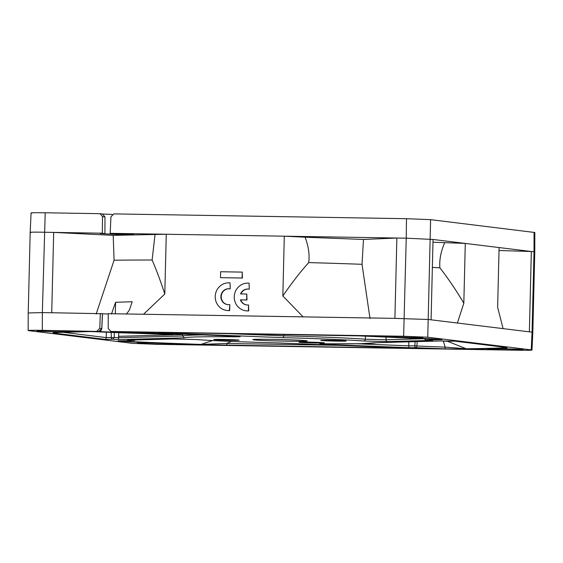 <?xml version="1.0" encoding="UTF-8"?>
<svg xmlns="http://www.w3.org/2000/svg" width="563" height="563" viewBox="0 0 563 563"><rect width="100%" height="100%" fill="white"/><g stroke="black" fill="none" stroke-linecap="round" stroke-linejoin="round"><path stroke-width="0.84" d="M110.791 331.452L196.959 334.661A79.812 2.238 -178.6 0 0 196.142 334.654L233.223 336.132C242.477 336.575 242.519 336.801 233.328 336.801A95.738 2.681 -178.6 0 0 184.425 337.856L182.708 335.998L182.785 334.098M30.937 232.596C28.79 232.125 33.252 232.012 44.315 232.252L102.311 233.202L104.929 233.638L100.045 233.561L117.224 234.412L133.811 234.201L110.179 233.328L166.261 234.25L113.191 235.348L53.689 232.406L51.726 312.746L102.445 313.711L101.755 328.616L98.842 331.466L42.302 330.333C31.021 330.178 26.567 330.298 28.924 330.685L132.418 343.346L156.528 344.31L517.861 350.228C529.143 350.383 533.604 350.27 531.24 349.876L427.753 337.223L403.636 336.259L110.988 331.459L196.825 334.654M532.014 350.052L531.24 349.876L532.056 332.17L532.809 332.381M28.15 330.516L28.924 330.685M170.096 334.506A1.773 0.852 -87.7 0 0 170.125 334.506A1.773 0.852 -87.7 0 0 170.153 334.506A81.614 2.287 1.4 0 1 172.264 334.492L94.443 331.396M54.66 332.529A1.773 1.675 -93.2 0 1 54.379 332.543C52.289 332.656 52.718 332.916 55.66 333.317L105.703 339.44L106.266 337.603L62.289 332.191M489.437 348.652A18.03 0.507 1.4 0 1 509.719 348.905A18.03 0.507 1.4 0 1 523.224 349.722A18.03 0.507 1.4 0 1 520.965 349.912A18.03 0.507 -178.6 0 1 500.676 349.658A18.03 0.507 -178.6 0 1 487.171 348.842A18.03 0.507 -178.6 0 1 489.437 348.652M396.211 337.244A18.03 0.507 -178.6 0 0 422.982 337.462A18.03 0.507 -178.6 0 0 413.699 336.794A18.03 0.507 1.4 0 0 386.929 336.575A18.03 0.507 1.4 0 0 396.211 337.244M70.727 331.91A18.03 0.507 1.4 0 1 50.445 331.663A18.03 0.507 1.4 0 1 36.94 330.84A18.03 0.507 1.4 0 1 39.199 330.65A18.03 0.507 -178.6 0 1 59.488 330.903A18.03 0.507 -178.6 0 1 72.993 331.727A18.03 0.507 -178.6 0 1 70.727 331.91M253.871 339.855A27.27 0.767 -178.6 0 0 284.245 341.136A27.27 0.767 -178.6 0 0 307.335 340.925A27.27 0.767 -178.6 0 0 306.293 340.714A27.27 0.767 -178.6 0 0 276.686 339.44A27.27 0.767 -178.6 0 0 252.829 339.595A27.27 0.767 -178.6 0 0 253.871 339.855M229.943 340.284A12.71 0.359 1.4 0 1 213.736 339.552A12.71 0.359 1.4 0 1 222.941 339.433A12.71 0.359 1.4 0 1 239.148 340.172A12.71 0.359 1.4 0 1 229.943 340.284M315.153 342.98A12.71 0.359 1.4 0 1 298.953 342.241A12.71 0.359 1.4 0 1 308.158 342.121A12.71 0.359 1.4 0 1 324.365 342.86A12.71 0.359 1.4 0 1 315.153 342.98M336.934 341.129A12.71 0.359 1.4 0 1 320.734 340.39A12.71 0.359 1.4 0 1 329.939 340.27A12.71 0.359 1.4 0 1 346.146 341.009A12.71 0.359 1.4 0 1 336.934 341.129M163.953 343.317A18.03 0.507 -178.6 0 0 137.182 343.106A18.03 0.507 -178.6 0 0 146.464 343.775A18.03 0.507 1.4 0 0 173.235 343.986A18.03 0.507 1.4 0 0 163.953 343.317M276.905 342.888L276.933 342.888A95.738 2.681 1.4 0 1 196.417 339.545L172.616 338.961L127.829 340.165M118.272 340.939L130.644 341.875A239.331 6.707 -178.6 0 0 200.681 344.669L401.609 348.138M375.95 342.698L375.746 342.705A95.738 2.681 1.4 0 1 326.568 343.761C317.342 343.761 317.37 343.986 326.639 344.429L408.837 347.702L408.773 341.825M454.461 341.122L441.673 340.946A199.647 5.595 1.4 0 1 447.36 341.312A1.773 1.555 88.5 0 0 447.543 341.312L466.22 348.743L445.178 347.146L444.946 348.849L466.931 349.032A239.331 6.707 -178.6 0 0 505.785 348.018C507.875 347.906 507.453 347.645 504.504 347.244L454.461 341.122L504.328 347.23A1.773 1.703 -83 0 0 504.504 347.244M225.587 333.521L283.759 335.837L283.231 337.673A95.738 2.681 1.4 0 1 363.747 341.023L387.548 341.6L432.398 340.383M441.765 339.573L429.527 338.694A239.331 6.707 -178.6 0 0 359.483 335.893L158.534 332.423M110.179 233.328L110.946 216.748L113.874 213.898L406.486 218.69L430.604 219.654L534.829 232.505M31.078 212.976L30.184 232.35M31.838 213.124C29.473 212.73 33.935 212.617 45.209 212.772L100.108 213.687L102.522 216.614L104.978 216.91L102.389 213.968M102.881 214.046L112.192 214.419M117.224 234.412L117.245 233.842M104.929 233.638L104.978 216.91M102.311 233.202L102.522 216.614M529.375 331.846L531.338 251.499L534.02 251.823L532.056 332.17L428.394 319.488L394.902 318.376L396.866 238.029L406.24 238.184L406.486 218.69M305.125 237.213L363.48 239.451L396.866 238.029L166.261 234.25L164.797 294.027L143.53 314.253L303.105 316.87L282.837 295.962L284.301 236.186L305.125 237.213C308.545 246.348 309.741 254.807 308.7 262.59C300.262 271.985 291.641 283.105 282.837 295.962M51.726 312.746L42.352 312.599L45.209 212.772M230.042 282.886L230.218 288.868L230.042 282.886A13.892 13.35 -83 0 0 215.305 295.188A13.892 13.35 -83 0 0 226.875 310.487A13.892 13.35 -83 0 0 229.366 310.551L229.838 304.646L229.69 310.593A13.892 13.35 97 0 1 227.206 310.53L226.875 310.487M227.762 304.639A7.981 7.671 97 0 1 221.28 295.807A7.981 7.671 97 0 1 229.697 288.798M249.071 283.196L249.254 289.185L249.071 283.196A13.892 13.35 -83 0 0 234.335 295.505A13.892 13.35 -83 0 0 245.911 310.804A13.892 13.35 -83 0 0 248.396 310.867L248.543 304.921A7.981 7.671 -83 0 1 240.401 299.847L246.65 299.952L246.798 294.041L240.549 293.942A7.981 7.671 -83 0 1 248.93 289.143M248.543 304.921L248.719 310.903A13.892 13.35 97 0 1 246.235 310.839L245.911 310.804M246.791 304.956A7.981 7.671 97 0 1 240.725 299.889L240.401 299.847M246.798 294.041L246.974 299.995L240.725 299.889M240.887 293.949A7.981 7.671 97 0 1 248.733 289.115M242.238 272.105L242.421 278.052L220.506 277.658L242.097 278.009L242.238 272.105L220.647 271.746L220.506 277.658M431.082 319.819L433.046 239.472L406.24 238.184L403.636 336.259M499.022 250.514L531.338 251.499L465.284 243.42L432.975 242.217M433.046 239.472L465.284 243.42L463.828 303.197L457.374 323.035M534.076 232.315L534.02 251.823L534.773 251.957M503.083 328.63L497.636 307.335L499.092 247.551M432.363 267.411A204.848 5.743 1.4 0 1 439.886 267.833C447.768 277.876 455.749 289.663 463.828 303.197M439.886 267.833C439.231 259.986 440.822 251.64 444.65 242.794M96.885 331.227L99.778 328.37L100.32 313.549M143.53 314.253L108.251 313.675L108.209 328.51L110.988 331.459M394.902 318.376L303.105 316.87M126.408 314.133L129.441 309.974L132.192 301.733L115.57 302.303L111.46 314.07M102.508 313.802L108.244 313.978M96.153 314.077L114.078 260.24A204.848 5.743 1.4 0 1 152.13 260.022C156.352 269.797 160.575 281.134 164.797 294.027M195.762 334.619L196.142 334.654M365.415 336.097L365.345 339.229A97.512 2.731 1.4 0 0 283.759 335.837L283.787 334.429M283.231 337.673L163.15 332.888M363.747 341.023A1.773 1.548 94.3 0 0 365.345 339.229L386.035 339.735A1.773 1.555 88.5 0 0 387.548 341.6M125.901 332.965A1.773 1.372 -90.6 0 1 125.845 332.965L170.125 334.506A1.773 1.773 0 0 0 170.209 334.506A1.773 1.323 -90.4 0 1 170.153 334.506L130.363 332.923A199.647 5.595 1.4 0 0 125.781 332.965A1.773 0.852 92.3 0 1 125.753 332.965A1.773 0.852 92.3 0 1 125.732 332.965M53.893 332.578L90.509 331.558L125.753 332.965A1.773 1.773 0 0 0 125.845 332.965A1.773 1.372 -90.6 0 1 125.781 332.965L90.481 331.558A239.331 6.707 -178.6 0 0 54.379 332.543M57.187 332.402A1.773 1.703 97 0 1 55.66 333.317M106.316 332.191L106.266 337.603L111.291 337.511L111.2 332.388M125.626 340.749L131.221 341.607A1.773 1.105 92.7 0 1 130.644 341.875M130.356 340.622L131.221 341.607A238.416 6.679 -178.6 0 0 200.991 344.401L226.741 343.465A1.773 0.493 90.9 0 0 227.185 345.281M118.779 332.684L118.504 339.623A199.647 5.595 1.4 0 1 112.804 339.25A1.773 1.555 -91.5 0 1 111.291 337.511L114.331 337.455L114.247 332.508M444.946 348.849L415.987 347.702A1.773 1.21 -90.1 0 1 414.825 345.83L415.156 341.657M118.047 340.946L133.917 340.524A1.773 1.295 -86.9 0 0 134.867 339.975M127.583 340.172A199.647 5.595 1.4 0 0 133.917 340.524A1.773 1.555 88.5 0 0 134.008 340.524A1.773 1.773 0 0 0 135.247 339.968M212.582 340.538L200.991 344.401A1.773 0.584 92 0 1 200.681 344.669M231.351 341.403L226.741 343.465L337.884 345.316M408.837 347.702A199.647 5.595 1.4 0 0 415.987 347.702A1.773 0.852 -87.7 0 0 416.88 345.999L445.178 347.146L443.271 341.044M387.97 347.308A1.773 1.773 0 0 0 388.92 347.631L388.639 347.519M397.035 347.667L397.246 347.674A199.647 5.595 1.4 0 1 388.949 347.631L388.442 347.322M504.645 347.272L504.927 347.737A1.773 1.675 86.8 0 0 505.785 348.018M356.639 343.761L408.668 345.837A197.873 5.546 1.4 0 0 414.825 345.83L416.88 345.999L417.232 341.6M505.574 347.406L504.927 347.737A238.416 6.679 -178.6 0 1 466.22 348.743A1.773 1.386 89.4 0 0 466.931 349.032M454.432 341.129L447.451 341.312A1.773 1.773 0 0 1 447.282 341.312L447.212 341.305M442.117 339.616L426.254 340.038A1.773 1.555 -91.5 0 1 424.748 338.469M432.581 340.397A199.647 5.595 1.4 0 0 426.254 340.038A1.773 1.295 93.1 0 1 426.198 340.038A1.773 1.295 93.1 0 1 425.994 340.01M333.007 335.281A1.773 0.493 -89.1 0 1 332.993 335.281L158.393 332.423M162.918 332.888A199.647 5.595 1.4 0 1 171.215 332.93L171.687 332.642M105.703 339.44L112.804 339.25L114.331 337.455A197.873 5.546 1.4 0 0 118.35 337.723L182.708 335.998A97.512 2.731 -178.6 0 1 202.919 334.922M172.264 334.492L173.65 333.739M115.331 313.795L115.57 302.303M113.191 235.348L114.078 260.24M152.13 260.022L154.994 234.743M28.973 312.944L42.352 312.599L42.302 330.333M370.011 318.559L362.037 264.3A204.848 5.743 -178.6 0 0 308.7 262.59M363.48 239.451L362.037 264.3M229.894 288.833A7.981 7.671 -83 0 0 220.956 295.772A7.981 7.671 -83 0 0 229.507 304.604M98.87 331.466A1.773 0.493 -89.1 0 1 98.856 331.466L94.302 331.396M118.504 339.623L184.425 337.856M397.246 347.674L276.933 342.888C241.464 341.959 214.594 340.84 196.325 339.538A1.773 1.548 -85.7 0 0 196.417 339.545M388.949 347.631L401.905 348.145M375.845 342.705L441.673 340.946L375.746 342.705M171.215 332.93L158.259 332.416M427.753 337.223L430.604 219.654M101.755 328.616L99.778 328.37M101.755 328.651L101.164 330.382L99.75 331.34L94.366 331.396M233.328 336.801A1.773 0.866 -89.5 0 1 232.681 336.111M386.105 336.857L386.035 339.735L424.572 338.701M170.265 334.506A1.773 1.323 -90.4 0 1 170.209 334.506L172.327 334.499M327.314 343.768A1.773 0.852 92.3 0 1 326.639 344.429M118.385 336.315L182.764 334.591M100.249 213.708L102.48 213.982M534.773 251.914L534.829 232.484M532.809 332.339L534.773 251.992M532 350.024L532.809 332.423M196.079 334.654L233.195 336.132M233.195 336.125L239.718 336.512M196.325 339.538L172.707 338.961L127.71 340.165M118.16 340.946L134.008 340.524M397.14 347.674L276.954 342.888M388.92 347.631L401.757 348.138M504.328 347.23L506.144 347.491M376.211 342.698L360.925 343.697L320.143 343.831M424.53 338.462A1.773 1.773 0 0 0 426.198 340.038L432.49 340.39M441.941 339.602L359.468 335.893L332.993 335.281M163.031 332.895L171.243 332.937A1.773 1.773 0 0 0 172.222 332.649M102.515 313.732L101.826 328.637M28.171 330.495L28.22 312.859M28.22 312.775L30.184 232.428"/></g></svg>
